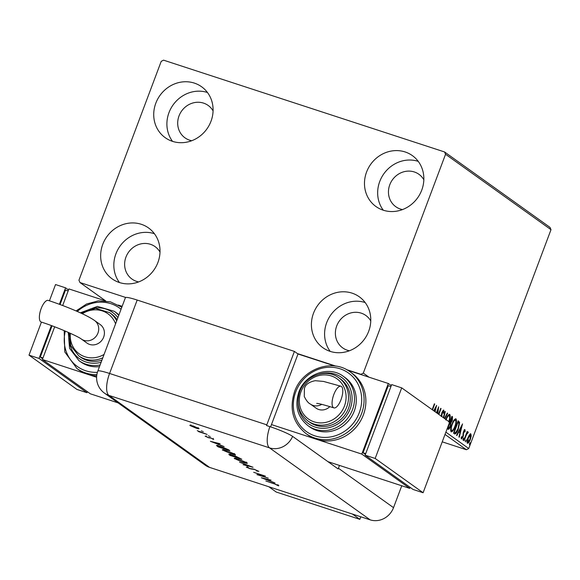 <?xml version="1.0" encoding="UTF-8"?>
<svg xmlns="http://www.w3.org/2000/svg" width="580" height="580" viewBox="0 0 580 580"><rect width="100%" height="100%" fill="white"/><g stroke="black" fill="none" stroke-linecap="round" stroke-linejoin="round"><path stroke-width="0.87" d="M102.74 244.39A31.291 28.833 125.6 0 1 148.538 227.954A31.291 28.833 125.6 0 1 157.934 262.421A31.291 28.833 125.6 0 1 112.136 278.857A31.291 28.833 125.6 0 1 102.74 244.39M119.458 282.547A31.291 28.833 125.6 0 1 115.92 253.815A31.291 28.833 125.6 0 1 154.396 233.689M366.567 172.057A31.291 28.833 125.6 0 1 412.365 155.614A31.291 28.833 125.6 0 1 421.762 190.088A31.291 28.833 125.6 0 1 375.956 206.524A31.291 28.833 125.6 0 1 366.567 172.057M383.286 210.214A31.291 28.833 125.6 0 1 379.748 181.482A31.291 28.833 125.6 0 1 418.224 161.356M313.497 313.243A31.291 28.833 125.6 0 1 359.296 296.8A31.291 28.833 125.6 0 1 368.692 331.274A31.291 28.833 125.6 0 1 322.893 347.71A31.291 28.833 125.6 0 1 313.497 313.243M330.216 351.4A31.291 28.833 125.6 0 1 326.678 322.668A31.291 28.833 125.6 0 1 365.154 302.543M155.81 103.204A31.291 28.833 125.6 0 1 201.608 86.768A31.291 28.833 125.6 0 1 211.004 121.234A31.291 28.833 125.6 0 1 165.198 137.67A31.291 28.833 125.6 0 1 155.81 103.204M172.528 141.361A31.291 28.833 125.6 0 1 168.983 112.629A31.291 28.833 125.6 0 1 207.466 92.503M191.748 140.722A19.916 18.35 125.6 0 1 184.998 137.844A19.916 18.35 125.6 0 1 179.024 115.906A19.916 18.35 125.6 0 1 208.169 105.451A19.916 18.35 125.6 0 1 213.077 110.903M349.435 350.762A19.916 18.35 125.6 0 1 342.693 347.884A19.916 18.35 125.6 0 1 336.712 325.945A19.916 18.35 125.6 0 1 365.857 315.484A19.916 18.35 125.6 0 1 370.765 320.943M402.505 209.576A19.916 18.35 125.6 0 1 395.763 206.69A19.916 18.35 125.6 0 1 389.782 184.759A19.916 18.35 125.6 0 1 418.927 174.297A19.916 18.35 125.6 0 1 423.835 179.756M138.678 281.916A19.916 18.35 125.6 0 1 131.935 279.031A19.916 18.35 125.6 0 1 125.954 257.092A19.916 18.35 125.6 0 1 155.099 246.638A19.916 18.35 125.6 0 1 160.007 252.09M445.875 432.158L468.741 448.521L551 229.68L445.556 154.266L444.548 151.953L163.538 60.153L161.204 61.371L78.945 280.212L79.953 282.525L125.686 297.46M444.548 151.953L549.992 227.367L551 229.68M442.236 441.844L466.407 449.739L445.012 434.442M361.565 374.752L360.963 374.325L363.298 373.107L445.556 154.266M297.402 353.561L335.929 366.147M346.34 369.547L360.963 374.325M79.953 282.525L105.683 300.926M469.459 434.79L470.887 433.92L471.199 436.029L470.308 439.466C469.35 442.033 468.379 443.294 467.378 443.265C466.784 442.156 466.965 440.329 467.937 437.77L469.459 434.79M467.647 433.006L466.458 434.623L464.101 440.72L463.783 440.488L467.175 431.462L466.994 433.021L468.118 431.933L468.248 432.419L467.734 433.274L466.943 432.774M464.602 430.831L463.601 432.695L463.087 436.885L461.426 439.009L461.223 437.313L461.724 436.61L461.81 437.871L462.746 436.704L463.492 431.636L465 429.708L465.138 431.433L464.66 432.078L464.602 430.831L463.891 430.592M461.854 437.893L461.187 437.675L461.854 437.893L461.23 438.697M454.488 433.84L453.509 433.144L458.157 420.79L459.621 422.407L458.352 428.968C457.062 432.571 455.771 434.195 454.488 433.84L454.785 434M447.274 428.685L451.914 416.331L452.509 416.759L452.327 420.507L450.943 422.856L450.421 426.488C449.645 428.526 448.876 429.454 448.115 429.287L447.274 428.685M443.359 417.658L444.925 411.329L445.28 411.583L443.714 417.904M444.476 418.455L447.318 413.04L447.666 413.293L444.824 418.702M436.428 412.699L438.639 406.834L437.791 413.671M438.531 414.2L440.735 408.334L441.054 408.566L438.85 414.432M437.349 413.359L437.77 410.227L436.754 412.931M432.187 409.661L434.391 403.796L434.71 404.028L432.506 409.893M363.298 373.107L368.996 377.181M433.753 410.785L436.595 405.369L435.08 411.735M441.228 416.462L441.916 412.438L443.751 410.089L443.78 412.764L443.236 413.337L443.272 411.358L442.533 411.104L443.156 411.314M443.265 410.169L443.279 411.365L442.264 412.619L441.764 416.512M445.701 419.797C447.006 416.251 448.354 414.453 449.761 414.388C450.58 415.94 450.312 418.492 448.949 422.044M451.943 424.255C453.241 420.71 454.589 418.912 455.996 418.847C456.815 420.399 456.547 422.95 455.191 426.503C453.886 430.048 452.53 431.832 451.138 431.853C450.334 430.295 450.602 427.764 451.943 424.255M462.507 423.908L459.266 437.262L458.911 437.008L459.969 432.745L458.795 431.897L456.873 435.551L456.518 435.297L462.564 423.944M463.087 438.886L463.739 438.052L462.971 440.111L463.087 438.886M465.559 440.655L466.211 439.821L465.443 441.88L465.559 440.655M469.59 443.54L470.25 442.707L469.474 444.766L469.59 443.54M468.741 448.521L466.407 449.739M434.348 403.905L434.71 404.028M435.348 407.747L435.21 408.276M434.732 411.481L435.5 408.371L434.101 411.032M435.087 408.233L435.5 408.371M437.668 409.415L437.566 410.161M440.691 408.443L441.054 408.566M437.407 410.111L437.77 410.227M443.352 412.619L443.78 412.764M441.895 412.496L442.264 412.619M441.416 414.207L441.858 414.352M441.264 415.693L441.793 415.867M444.896 411.459L445.28 411.583M447.26 413.156L447.666 413.293M449.239 414.309L449.601 416.208M449.05 415.584L447.811 415.621M448.63 421.812C449.71 418.992 449.928 416.947 449.297 415.664L448.514 415.382M449.297 415.664C448.166 415.722 447.071 417.172 446.027 420.022M452.509 416.759L451.842 416.534L452.226 418.195M451.958 420.391L452.327 420.507M450.798 422.037L450.276 422.639L450.943 422.856M450.276 422.639L450.37 423.581M450.051 426.365L450.421 426.488M448.905 428.047L447.89 429.127M447.774 427.692L448.659 428.033L450.095 426.257L450.421 423.683L449.797 423.059L448.072 427.649L448.441 427.909L447.673 427.627M449.891 421.725L450.442 421.907L451.994 420.297L452.096 418.071L451.762 417.832L450.276 421.79L450.646 422.015L449.978 421.798M451.399 417.709L451.762 417.832M449.913 421.667L450.276 421.79M449.435 422.936L449.797 423.059M447.709 427.533L448.072 427.649M455.481 418.774L455.837 420.667M454.822 426.38L455.191 426.503M452.4 430.447L451.001 431.723M450.638 429.889L451.204 430.447M455.286 420.043L454.046 420.079M450.935 430.36L451.602 430.577C452.726 430.57 453.814 429.135 454.865 426.271C455.945 423.458 456.163 421.406 455.532 420.123L454.749 419.848M451.9 424.364L452.262 424.48C451.197 427.279 450.972 429.309 451.602 430.577L451.066 430.425M455.532 420.123C454.401 420.181 453.313 421.631 452.262 424.48M458.077 421L459.621 422.407M458.947 422.189L459.012 423.473M457.99 428.852L458.352 428.968M455.844 432.542L454.445 433.818M453.908 432.086L454.966 432.441M457.997 422.291L454.307 432.107L454.655 432.361L455.634 432.658L458.033 428.736L459.012 423.451L457.635 422.167M453.944 431.991L454.307 432.107M453.988 432.136L455.634 432.658M461.26 426.286L461.129 426.815M460.02 431.281L459.708 432.557M458.381 431.766L458.795 431.897M458.954 430.672L460.31 431.375L461.412 426.902L459.403 430.73L460.31 431.375M461.006 426.771L461.412 426.902M458.99 430.599L459.403 430.73M464.326 429.49L464.464 431.215M464.718 431.295L465.138 431.433M463.949 430.614L464.529 430.81M463.471 431.701L463.833 431.825M463.195 432.564L463.601 432.695M463.028 435.261L463.507 435.413M462.724 436.769L463.087 436.885M463.021 439.075L463.623 439.27M467.132 431.578L467.495 431.694M466.632 432.905L466.994 433.021M467.444 431.716L468.248 432.419M467.574 432.201L467.183 432.854M467.117 432.832L467.589 432.992M466.037 434.485L466.458 434.623M465.493 440.843L466.095 441.039M470.221 433.702L470.532 435.812M470.721 435.87L471.199 436.029M469.938 439.343L470.308 439.466M468.147 442.177L467.212 443.084M470.3 434.971L469.452 434.797M467.125 441.938L467.792 442.156L469.981 439.241L470.474 435.029L469.713 434.768M467.893 437.893L468.263 438.009L467.893 442.207L467.226 441.982M470.474 435.029L468.263 438.009M469.524 443.729L470.126 443.925M268.808 486.736L276.211 492.028L359.839 519.354L360.803 516.787M352.437 514.054L359.839 519.354M270.606 426.873L298.004 353.988L294.408 351.415L266.807 424.836A18.966 7.076 -71.9 0 0 266.553 425.546L269.896 426.634A18.951 2.052 20.6 0 1 292.595 436.377L338.125 468.945A18.966 17.48 -54.4 0 0 338.408 468.241L393.523 507.659L401.759 485.764L393.523 507.659A18.966 17.48 125.6 0 1 370.163 519.847L209.583 467.393A18.966 17.48 125.6 0 1 201.666 461.724M202.667 431.302L203.21 431.578M201.289 430.853L201.883 431.005M209.597 436.262L210.149 436.537M208.227 435.812L208.822 435.971M210.41 441.337L220.132 443.736L217.406 443.243L219.312 444.606L224.112 446.586L210.424 441.315M222.93 449.696L222.72 450.254C221.654 449.377 222.966 449.514 226.642 450.667L234.994 454.249C236.024 455.111 234.726 454.974 231.108 453.836L222.292 449.775M234.994 454.249L235.407 454.72M234.864 458.236L234.654 458.795C233.595 457.91 234.9 458.048 238.576 459.208L246.935 462.789C247.957 463.645 246.66 463.507 243.042 462.376L234.226 458.309M246.935 462.789L247.348 463.253M258.622 471.149L257.339 471.221L256.389 470.779L257.418 470.757L254.613 469.517L250.052 468.741L246.282 467.11L247.152 466.958L249.625 468.451L254.257 469.256L258.839 471.402M248.211 467.436L247.53 467.531M261.326 477.753L271.048 480.153L268.322 479.66L270.229 481.023L275.029 483.002L261.326 477.753M393.523 507.659A18.966 17.48 125.6 0 1 370.163 519.847L209.583 467.393A18.966 17.48 125.6 0 1 205.189 465.167L104.538 393.182A18.966 17.48 125.6 0 0 108.938 395.4L209.583 467.393M274.014 483.792L265.843 480.979L273.753 483.568L278.835 485.605L278.494 485.888L274.057 483.662M278.835 485.605L278.494 485.888L278.646 485.482M268.25 478.152L256.918 474.599L263.284 475.571L253.692 472.294L265.401 476.115L259.057 475.15L268.25 478.152M253.039 467.27L243.1 464.718L250.531 466.443L239.504 462.137L253.039 467.27M229.426 454.415L229.274 454.822C228.361 454.22 228.882 454.22 230.84 454.822L236.002 456.38L241.802 459.237L230.093 455.409L228.839 454.401M228.563 449.768L229.861 450.696L218.152 446.875L216.405 445.418L220.719 446.375L228.563 449.768M205.131 436.146L207.662 437.342L210.605 437.827L213.694 439.524L211.026 438.11L208.082 437.625L205.494 436.174M206.48 436.595L206.11 436.682M212.65 439.089L213.012 438.755M207.118 434.427L198.563 431.636L199.448 431.781L197.258 430.643L207.118 434.427M198.744 428.381C199.491 429.004 198.556 428.903 195.931 428.084L189.892 425.488L190.138 425.118L199.056 428.729M190.037 425.104L189.892 425.488L190.138 425.118M137.177 300.048L109.576 373.469A18.966 2.052 -159.4 0 0 97.817 371.084L125.41 297.663A18.966 2.052 20.6 0 1 137.177 300.048L294.408 351.415M338.408 468.241L339.467 465.421M277.82 485.054L277.987 484.626M267.322 479.413L263.588 478.478L268.823 480.486L267.387 479.239M268.961 480.117L268.823 480.486M251.763 468.72L251.597 469.155M235.618 458.512L235.233 458.287M246.601 462.564L246.203 462.492M238.953 459.476C236.017 458.555 234.98 458.454 235.843 459.172L242.657 462.108C245.579 463.014 246.609 463.115 245.746 462.405L238.996 459.346M235.777 458.084L235.843 459.172M245.847 462.144L246.087 462.797L246.355 462.086M230.231 455.032L230.093 455.409M230.405 455.17L234.668 456.757L230.405 455.17L230.369 454.162M234.639 455.982L234.414 456.576M234.929 456.054L234.668 456.757M235.618 456.975L240.221 458.57L236.379 456.649L234.972 456.453L235.618 456.975M235.219 455.67L234.972 456.453M223.684 449.978L223.293 449.754M234.661 454.031L234.269 453.951M227.012 450.935C224.076 450.022 223.039 449.921 223.902 450.631L230.724 453.567C233.646 454.481 234.675 454.575 233.812 453.872L227.063 450.805M223.844 449.543L223.902 450.631M233.907 453.603L234.153 454.256L234.421 453.553M218.298 446.498L218.152 446.875M217.797 445.715L217.406 445.433M218.979 446.999L228.288 450.036L221.089 446.643L217.725 445.969L218.979 446.999M228.426 449.667L228.288 450.036M217.986 445.201L217.725 445.969M216.405 442.997L212.671 442.061L217.906 444.07L216.47 442.823M218.044 443.7L217.906 444.07M209.431 437.494L209.257 437.958M193.14 426.083C191.146 425.459 190.414 425.372 190.943 425.836L195.561 427.815C197.555 428.439 198.266 428.511 197.7 428.04L193.191 425.952M190.994 424.886L190.943 425.836M197.78 427.822L197.925 428.301L198.186 427.59M41.136 308.654A11.382 4.241 108.1 0 0 41.194 322.045C56.934 326.997 78.053 336.342 81.309 339.017A11.382 10.484 125.6 0 0 83.948 340.351A11.382 10.484 125.6 0 0 97.962 333.043A11.382 10.484 125.6 0 0 94.547 320.508C86.746 314.889 66.222 306.32 48.263 300.411A11.382 4.241 108.1 0 0 41.136 308.654M94.547 320.508L100.238 324.582A11.382 10.484 125.6 0 1 103.001 338.575A11.382 10.484 125.6 0 1 89.639 344.426A11.382 10.484 125.6 0 1 87 343.092L81.309 339.017M102.798 357.831A26.549 24.469 125.6 0 1 78.771 355.859L80.569 357.142A26.549 24.469 -54.4 0 0 101.928 360.151M100.122 364.95A30.341 27.963 125.6 0 1 78.967 360.658L80.765 361.942A30.341 27.963 -54.4 0 0 99.492 366.625M96.86 374.637A37.932 34.952 125.6 0 1 76.951 368.546L78.742 369.83A37.932 34.952 -54.4 0 0 87.544 374.274A37.932 34.952 -54.4 0 0 96.693 375.898M96.613 377.239L42.383 359.52L90.313 393.798L118.095 402.875M122.162 306.32L118.305 305.058M42.383 359.52L54.672 326.815M62.683 305.515L68.918 288.927L105.632 300.918M42.659 358.781L40.295 357.091L42.963 357.962M60.059 304.529L65.504 290.029L68.172 290.899M40.295 357.091L52.048 325.829M87.348 391.681L86.964 392.703L39.034 358.425L51.381 325.583M39.034 358.425L29 355.149L76.93 389.426L86.964 392.703M59.385 304.282L65.569 287.832L68.534 289.949M49.431 300.795L55.535 284.555L65.569 287.832M29 355.149L41.419 322.11M118.915 314.947A30.341 27.963 -54.4 0 0 116.065 312.584L114.267 311.293A30.341 27.963 125.6 0 1 118.755 315.375M117.102 319.769A26.549 24.469 -54.4 0 0 111.462 313.954L109.663 312.671A26.549 24.469 125.6 0 1 116.703 320.841M333.833 394.494A11.382 4.241 -71.9 0 1 340.96 386.251A11.382 4.241 -71.9 0 1 341.018 399.635A11.382 4.241 -71.9 0 1 333.892 407.885A11.382 4.241 -71.9 0 1 333.833 394.494M329.861 406.602A11.382 10.484 125.6 0 1 318.724 409.487A11.382 10.484 125.6 0 1 316.086 408.153L310.394 404.079A11.382 10.484 125.6 0 0 313.033 405.413A11.382 10.484 125.6 0 0 321.791 404.354M348.522 408.262A26.549 24.469 -54.4 0 0 340.547 379.015L338.749 377.725A26.549 24.469 125.6 0 1 346.724 406.971A26.549 24.469 125.6 0 1 307.857 420.921L309.655 422.204A26.549 24.469 -54.4 0 0 348.522 408.262M354.264 411.068A30.341 27.963 -54.4 0 0 345.151 377.645L343.353 376.355A30.341 27.963 125.6 0 1 352.466 409.784A30.341 27.963 125.6 0 1 308.052 425.72L309.851 427.003A30.341 27.963 -54.4 0 0 354.264 411.068M363.348 414.968A37.932 34.952 -54.4 0 0 351.958 373.186L350.168 371.903A37.932 34.952 125.6 0 1 361.55 413.678A37.932 34.952 125.6 0 1 306.03 433.601L307.828 434.891A37.932 34.952 -54.4 0 0 316.629 439.336A37.932 34.952 -54.4 0 0 363.348 414.968M347.391 370.12L388.325 383.496L361.789 454.089L271.469 424.582L298.004 353.988L334.718 365.98M361.789 454.089L409.719 488.367L327.925 461.651M410.103 487.345L409.719 488.367M388.325 383.496L391.29 385.613M390.927 386.563L388.259 385.685L363.051 452.755L365.414 454.437M365.719 453.625L363.051 452.755M423.103 492.739L449.638 422.146L401.708 387.868L391.674 384.591L365.139 455.184L413.069 489.462L423.103 492.739L375.173 458.461L365.139 455.184M401.708 387.868L375.173 458.461M458.12 421.029L458.787 421.247M463 433.673L463.572 433.854M464.877 437.566L465.24 437.69M370.163 519.847L269.512 447.861L108.938 395.4A18.966 7.076 108.1 0 1 109.576 373.469L266.807 424.836M292.595 436.377A18.966 17.48 125.6 0 1 269.512 447.861A18.966 7.076 108.1 0 1 269.896 426.634M252.641 468.821L252.503 469.184M217.573 445.563L217.311 446.266M65.322 331.093A36.032 33.205 -54.4 0 0 97.397 372.324M69.034 338.474A28.449 26.216 -54.4 0 0 101.13 362.275M70.347 333.304A24.657 22.721 -54.4 0 0 80.344 354.605A24.657 22.721 -54.4 0 0 104.074 354.431M121.778 307.335L121.082 306.842A37.932 34.952 125.6 0 1 121.771 307.349M121.06 309.249A36.032 33.205 -54.4 0 0 77.249 311.46M117.907 317.644A28.449 26.216 -54.4 0 0 90.067 309.075M115.579 323.829A24.657 22.721 -54.4 0 0 82.317 313.765M359.281 412.706A36.032 33.205 -54.4 0 0 340.105 368.793A36.032 33.205 -54.4 0 0 295.72 391.942A36.032 33.205 -54.4 0 0 314.896 435.855A36.032 33.205 -54.4 0 0 359.281 412.706M298.12 403.535A28.449 26.216 -54.4 0 0 320.414 428.192A28.449 26.216 -54.4 0 0 350.197 408.806A28.449 26.216 -54.4 0 0 345.615 381.024A28.449 26.216 -54.4 0 0 319.152 374.129M344.455 406A24.657 22.721 -54.4 0 0 331.332 375.956A24.657 22.721 -54.4 0 0 300.962 391.79A24.657 22.721 -54.4 0 0 314.084 421.841A24.657 22.721 -54.4 0 0 344.455 406M455.191 432.651L454.524 432.434M97.817 371.084A18.966 18.966 0 0 0 104.538 393.182M247.392 467.371L247.66 466.668M206.038 436.595L206.299 435.885M213.056 439.075L213.317 438.371M76.951 368.546L64.793 351.973L64.192 330.622M78.967 360.658L69.571 348.355L68.273 332.376M78.771 355.859L70.847 345.839L69.143 332.76M109.663 312.671L95.577 308.357L81.04 313.171M114.267 311.293L97.418 306.399L80.294 312.823M121.082 306.842L110.388 301.817L98.426 300.839L86.536 304.007L76.06 310.938M310.394 404.079C308.321 403.136 306.276 400.599 304.275 396.481L304.413 388.52C305.392 384.569 308.995 381.959 315.223 380.697L323.524 381.43L340.96 386.251M350.168 371.903C332.318 358.063 302.231 368.858 294.546 391.703C289.101 408.936 292.929 422.907 306.03 433.601M343.353 376.355C329.056 365.269 304.986 373.911 298.838 392.174C294.481 405.964 297.547 417.15 308.052 425.72M338.749 377.725C326.228 368.024 305.167 375.572 299.787 391.551C295.974 403.622 298.664 413.409 307.857 420.921M316.716 403.39L316.709 403.39C318.478 403.375 324.205 404.876 333.892 407.885"/></g></svg>
